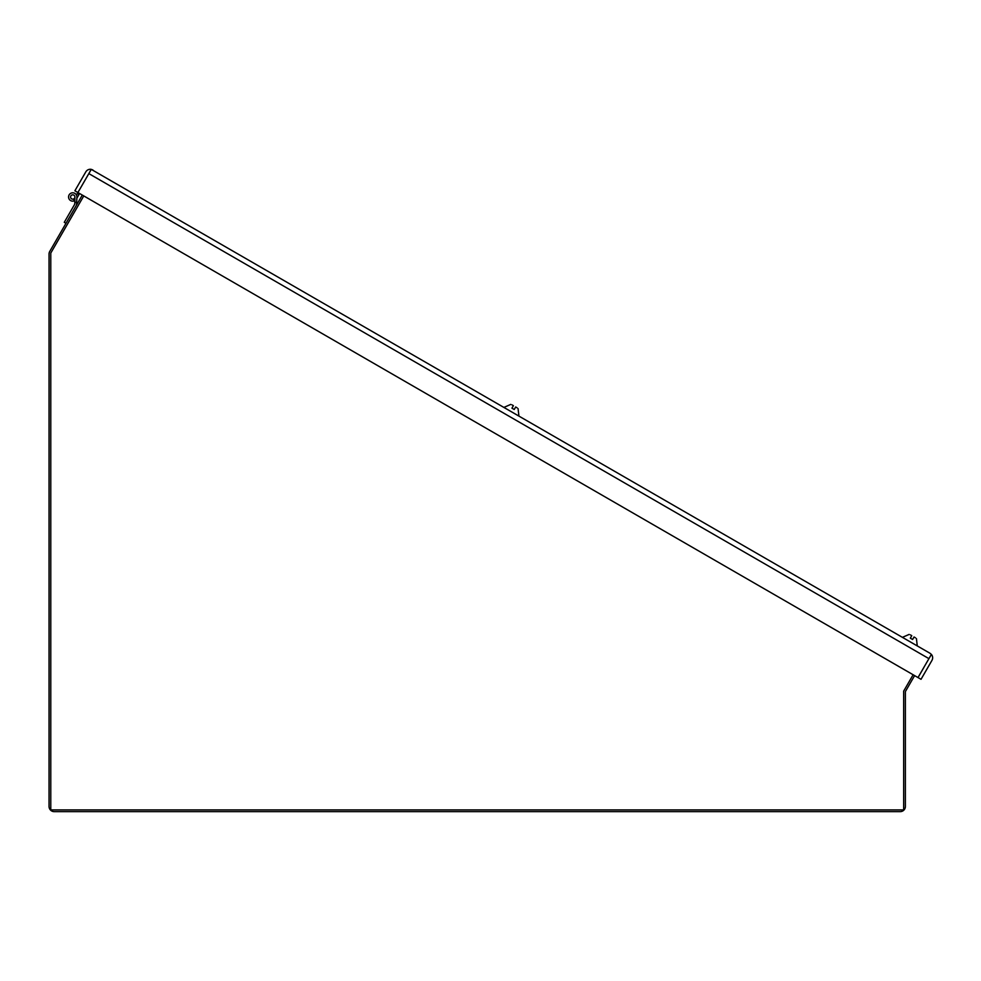 <?xml version="1.0" encoding="UTF-8"?>
<svg xmlns="http://www.w3.org/2000/svg" width="981" height="981" viewBox="0 0 981 981"><rect width="100%" height="100%" fill="white"/><g stroke="black" fill="none" stroke-linecap="round" stroke-linejoin="round"><path stroke-width="1.47" d="M74.924 200.553A4.182 4.182 0 0 1 69.124 194.9A4.182 4.182 0 0 1 76.923 197.206L76.653 202.344L74.838 202.245L74.912 196.985M70.877 195.906A2.158 2.158 0 0 1 73.82 195.121A2.158 2.158 0 0 1 74.617 198.064A2.158 2.158 0 0 1 71.662 198.861A2.158 2.158 0 0 1 70.877 195.906M79.584 193.502L76.861 198.211M76.432 195.023L77.229 193.649L78.934 194.63M89.7 172.116L77.229 193.649M73.489 199.02L74.188 200.909M76.506 205.078L76.653 202.344M74.838 202.245L74.728 204.207L64.28 222.319L65.985 223.312M77.879 192.521L74.887 190.792L85.813 171.871A5.187 5.187 0 0 1 91.245 169.357L930.049 653.297L931.398 654.425L923.783 667.534M83.765 195.918L50.779 253.049L50.779 809.914L903.66 809.914L903.66 691.139L913.127 674.756M91.245 169.357L89.663 172.092M930.049 653.297L931.374 654.401L917.995 677.564L77.904 192.534L88.842 173.612L928.921 658.643M92.888 169.971L91.282 169.382L88.842 173.612M931.398 654.425A5.187 5.187 0 0 1 931.95 660.385L921.024 679.306L918.032 677.577L923.82 667.558M914.611 675.602L905.622 691.164A1.729 1.729 0 0 0 905.389 692.034L905.389 806.456A5.187 5.187 0 0 1 900.202 811.643L54.237 811.643A5.187 5.187 0 0 1 49.05 806.456L49.05 254.018A5.187 5.187 0 0 1 49.749 251.43L82.281 195.072M910.343 634.854L911.754 635.663L910.319 638.165L911.459 638.827L912.6 639.477L914.047 636.988L915.445 637.797M517.085 407.802L515.675 406.992L514.24 409.482L511.947 408.17L513.394 405.668L511.984 404.859M909.142 634.425L902.41 637.343M917.26 645.915L916.438 638.606M518.9 415.919L518.066 408.611L518.9 415.919M504.05 407.348L510.794 404.405L504.05 407.348"/></g></svg>
